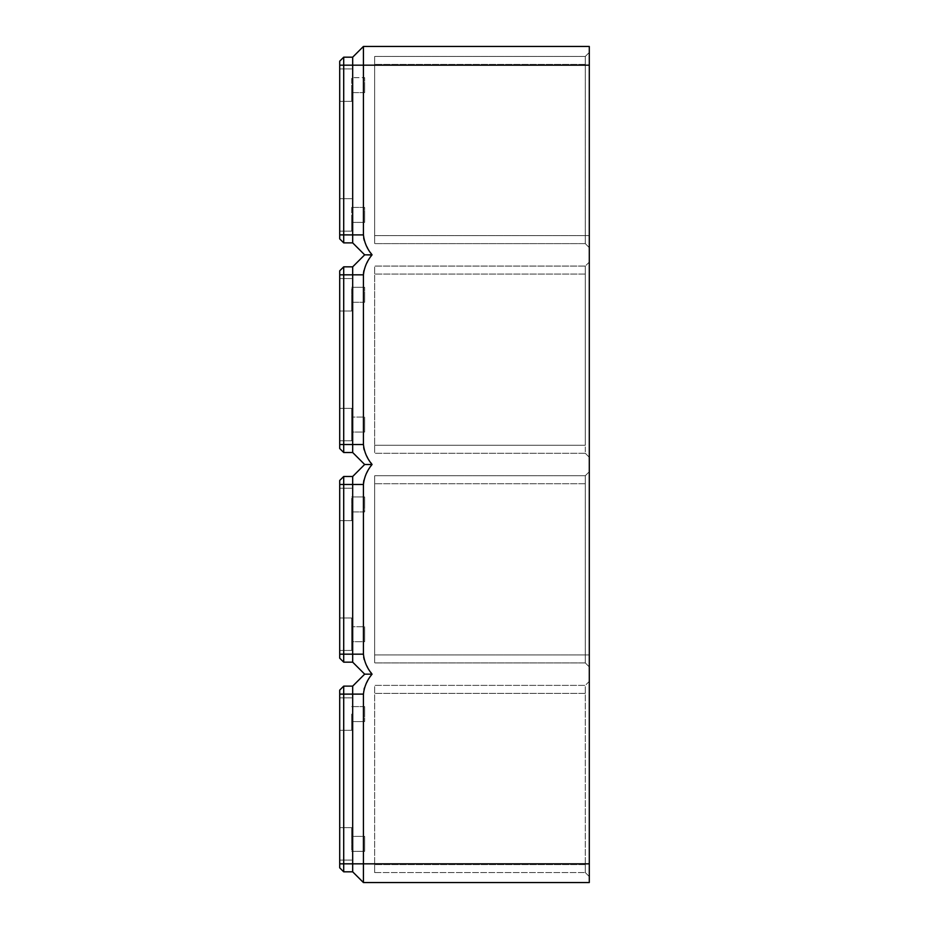 <?xml version="1.0" encoding="UTF-8"?>
<svg xmlns="http://www.w3.org/2000/svg" width="929" height="929" viewBox="0 0 929 929"><rect width="100%" height="100%" fill="white"/><g stroke="black" fill="none" stroke-linecap="round" stroke-linejoin="round"><path stroke-width="0.7" stroke-dasharray="4.64 3.48" d="M351.685 714.087L351.685 730.31L351.685 714.087M339.712 714.087L339.712 730.31L339.712 714.087M339.712 843.869L339.712 827.646L339.712 843.869M351.685 843.869L351.685 827.646L351.685 843.869M351.685 836.379L351.685 851.347L351.685 836.379L364.667 836.379L364.667 851.347L364.667 836.379L364.667 851.347L364.667 836.379L351.685 836.379M351.685 851.347L364.667 851.347L351.685 851.347M364.667 714.087L364.667 706.597L364.667 714.087M351.685 706.597L364.667 706.597L364.667 721.566L364.667 706.597L351.685 706.597M351.685 721.566L364.667 721.566L351.685 721.566M339.712 690.119L339.712 694.114L352.683 694.114L352.683 686.125L343.707 686.125L343.707 871.82L352.683 871.82L363.425 882.55L363.425 694.114L352.683 694.114L352.683 871.82M370.485 676.382L372.064 674.152L364.667 674.152L352.683 662.168L352.683 654.179L343.707 654.179L343.707 662.168L339.712 658.173L339.712 480.479L343.707 476.484L343.707 654.179L339.712 654.179M363.425 693.696L363.878 689.945M363.878 689.922L364.052 689.225M364.412 687.948L366.792 682.385M367.373 681.317L370.474 676.405M339.712 694.114L339.712 867.825M351.685 214.913L351.685 231.135L351.685 214.913M589.288 262.094L589.288 457.265L589.288 262.094L585.293 266.077L374.654 266.077L374.654 453.271L374.654 266.077L585.293 266.077L585.293 274.067L585.293 266.077L589.288 262.094M589.288 247.613L589.288 52.442L589.288 247.613L585.293 243.619L374.654 243.619L374.654 235.629L374.654 243.619L585.293 243.619L585.293 235.629L585.293 243.619L589.288 247.613M589.288 681.387L589.288 876.558L589.288 681.387L585.293 685.381L374.654 685.381L374.654 864.585L374.654 685.381L585.293 685.381L585.293 864.585L585.293 685.381L589.288 681.387M589.288 666.906L589.288 471.735L589.288 666.906L585.293 662.923L374.654 662.923L374.654 654.933L374.654 662.923L585.293 662.923L585.293 654.933L585.293 662.923L589.288 666.906M363.425 46.45L352.683 57.18L352.683 234.886L363.425 234.886L363.425 46.45L589.288 46.45L589.288 882.55L363.425 882.55M363.471 483.034L363.448 655.142M363.506 655.979L363.576 656.582M363.576 656.64L363.669 657.279M364.18 659.555L366.212 664.769M366.212 664.792L366.792 665.907M367.443 667.103L368.198 668.381M368.221 668.415L369.405 670.308M369.696 670.75L370.334 671.69M371.31 673.095L372.064 674.152M363.866 480.339L364.168 479.109M364.249 478.818L365.085 476.38M365.097 476.356L367.094 472.187M367.512 471.421L371.112 465.835M371.693 465.011L364.667 464.5L352.683 476.484L343.707 476.484M363.471 273.381L363.448 445.49M363.506 446.326L363.576 446.93M363.576 447L363.669 447.639M364.18 449.903L366.792 456.255M367.443 457.463L368.198 458.729M368.221 458.763L370.334 462.038M363.866 270.687L364.168 269.456M364.249 269.166L365.085 266.739M365.097 266.704L367.083 262.559M367.512 261.769L371.112 256.183M371.693 255.359L364.667 254.848L352.683 266.832L343.707 266.832L343.707 452.516L352.683 452.516L352.683 444.538L339.712 444.538L339.712 448.521M363.425 234.909L363.448 235.838M363.506 236.674L363.576 237.278M363.576 237.348L363.669 237.987M364.18 240.263L365.085 242.957M365.085 242.968L366.792 246.615M367.443 247.811L368.198 249.077M368.221 249.123L369.405 251.016M369.696 251.457L370.334 252.386M364.667 85.131L364.667 92.621L364.667 85.131M374.654 872.563L374.654 864.585L374.654 872.563L585.293 872.563L374.654 872.563M339.712 85.131L339.712 101.354L339.712 85.131M351.685 85.131L351.685 101.354L351.685 85.131M585.293 872.563L585.293 864.585L585.293 872.563L589.288 876.558L585.293 872.563M364.667 214.913L364.667 222.403L364.667 214.913M339.712 214.913L339.712 231.135L339.712 214.913M339.712 634.217L339.712 650.439L339.712 634.217M339.712 504.435L339.712 520.658L339.712 504.435M352.683 476.484L352.683 654.179L363.425 654.179M351.685 634.217L351.685 650.439L351.685 617.994L351.685 650.439L351.685 617.994L351.685 641.707L351.685 626.727L351.685 641.707L364.667 641.707L364.667 626.727L364.667 641.707L364.667 634.217L364.667 641.707L351.685 641.707L351.685 626.727L364.667 626.727L364.667 634.217L364.667 626.727L351.685 626.727L351.685 634.217M351.685 504.435L351.685 520.658L351.685 504.435M364.667 504.435L364.667 496.945L364.667 504.435M351.685 511.925L351.685 496.945L351.685 511.925L364.667 511.925L364.667 496.945L364.667 511.925L351.685 511.925M351.685 496.945L364.667 496.945L351.685 496.945M589.288 65.169L343.707 65.169L343.707 242.875L339.712 238.881L339.712 61.175L343.707 57.18L343.707 65.169L339.712 65.169M351.685 207.434L351.685 222.403L351.685 207.434L364.667 207.434L364.667 222.403L364.667 207.434L351.685 207.434M374.654 654.933L374.654 483.719L374.654 654.933L585.293 654.933L585.293 475.729L374.654 475.729L374.654 483.719L374.654 475.729L585.293 475.729L585.293 654.933L374.654 654.933M351.685 222.403L364.667 222.403L351.685 222.403M352.683 266.832L352.683 444.538L363.425 444.538M343.707 266.832L339.712 270.827L339.712 444.538M339.712 424.565L339.712 408.342L339.712 424.565M339.712 294.783L339.712 311.006L339.712 294.783M351.685 424.565L351.685 408.342L351.685 440.787L351.685 408.342L351.685 432.055L351.685 417.075L351.685 432.055L364.667 432.055L364.667 417.075L364.667 432.055L364.667 424.565L364.667 432.055L351.685 432.055L351.685 417.075L364.667 417.075L364.667 424.565L364.667 417.075L351.685 417.075L351.685 424.565M351.685 294.783L351.685 311.006L351.685 294.783M364.667 294.783L364.667 302.273L364.667 294.783M351.685 302.273L351.685 287.293L351.685 302.273L364.667 302.273L364.667 287.293L364.667 302.273L351.685 302.273M351.685 287.293L364.667 287.293L351.685 287.293M364.667 464.5L352.683 452.516M585.293 453.271L374.654 453.271L585.293 453.271L585.293 445.281L585.293 453.271L589.288 457.265L585.293 453.271M339.712 234.886L352.683 234.886L352.683 242.875L364.667 254.848M352.683 57.18L343.707 57.18M585.293 445.281L585.293 274.067L585.293 445.281L374.654 445.281L585.293 445.281M351.685 92.621L364.667 92.621L364.667 77.653L364.667 92.621L351.685 92.621L351.685 77.653L364.667 77.653L351.685 77.653L351.685 92.621M374.654 235.629L374.654 64.415L374.654 235.629L585.293 235.629L585.293 56.437L374.654 56.437L374.654 64.415L374.654 56.437L585.293 56.437L585.293 235.629L374.654 235.629M585.293 56.437L589.288 52.442L585.293 56.437M585.293 475.729L589.288 471.735L585.293 475.729M589.288 863.831L339.712 863.831M585.293 693.371L374.654 693.371L585.293 693.371M585.293 864.585L374.654 864.585L585.293 864.585M363.425 484.462L339.712 484.462M585.293 483.719L374.654 483.719L585.293 483.719M363.425 274.821L339.712 274.821M585.293 274.067L374.654 274.067L585.293 274.067M585.293 64.415L374.654 64.415L585.293 64.415M585.293 235.629L589.288 235.629L585.293 235.629M585.293 654.933L589.288 654.933L585.293 654.933M339.712 697.865L351.685 697.865L339.712 697.865M339.712 827.646L351.685 827.646L339.712 827.646M339.712 101.354L351.685 101.354L339.712 101.354M339.712 231.135L351.685 231.135L339.712 231.135M339.712 650.439L351.685 650.439L339.712 650.439M339.712 520.658L351.685 520.658L339.712 520.658M339.712 440.787L351.685 440.787L339.712 440.787M339.712 311.006L351.685 311.006L339.712 311.006M339.712 408.342L351.685 408.342L339.712 408.342M339.712 730.31L351.685 730.31L339.712 730.31M339.712 198.69L351.685 198.69L339.712 198.69M339.712 68.909L351.685 68.909L339.712 68.909M339.712 278.561L351.685 278.561L339.712 278.561M339.712 488.213L351.685 488.213L339.712 488.213M339.712 860.091L351.685 860.091L339.712 860.091M339.712 617.994L351.685 617.994L339.712 617.994"/><path stroke-width="1.39" d="M363.425 484.462L343.707 484.462L343.707 654.179L339.712 654.179L339.712 658.173L343.707 662.168L343.707 654.179L352.683 654.179L352.683 476.484L364.667 464.5L352.683 452.516L352.683 266.832L364.667 254.848L352.683 242.875L352.683 65.169L363.425 65.169L363.425 46.45L589.288 46.45L589.288 65.169L363.425 65.169L363.425 234.886C364.238 242.353 367.118 249.007 372.064 254.848C367.118 260.701 364.238 267.355 363.425 274.821L363.425 444.538C364.238 451.993 367.118 458.647 372.064 464.5C367.118 470.353 364.238 477.007 363.425 484.462L363.425 654.179L352.683 654.179L352.683 662.168L343.707 662.168L352.683 662.168L364.667 674.152L352.683 686.125L364.667 674.152L372.064 674.152C367.118 679.993 364.238 686.647 363.425 694.114L363.425 693.696M364.052 689.225L364.412 687.948M366.792 682.385L367.373 681.317M343.707 686.125L339.712 690.119L343.707 686.125L352.683 686.125L352.683 694.114L343.707 694.114L343.707 686.125M589.288 65.169L589.288 882.55L363.425 882.55L352.683 871.82L343.707 871.82L339.712 867.825L339.712 690.119M352.683 871.82L352.683 694.114L363.425 694.114L363.425 863.831L343.707 863.831L343.707 694.114L339.712 694.114M339.712 867.825L343.707 871.82L343.707 863.831L339.712 863.831M363.425 882.55L363.425 863.831L589.288 863.831M363.425 654.179L363.425 654.202C364.238 661.645 367.118 668.299 372.064 674.152M363.669 657.279L364.18 659.555M366.792 665.907L367.443 667.103M370.764 672.329L371.31 673.095M363.471 483.034L363.866 480.339M367.094 472.187L367.512 471.421M363.425 444.538L343.707 444.538L343.707 266.832L339.712 270.827L339.712 448.521L343.707 452.516L343.707 444.538L339.712 444.538M363.669 447.639L364.18 449.903M366.792 456.255L367.443 457.463M370.764 462.677L372.064 464.5L364.667 464.5M363.471 273.381L363.866 270.687M367.083 262.559L367.512 261.769M363.425 46.45L352.683 57.18L352.683 65.169L343.707 65.169L343.707 234.886L339.712 234.886L339.712 238.881L343.707 242.875L352.683 242.875L343.707 242.875L343.707 234.886L363.425 234.909M363.669 237.987L364.18 240.263M366.792 246.615L367.443 247.811M370.764 253.025L372.064 254.848L364.667 254.848M339.712 654.179L339.712 480.479L343.707 476.484L343.707 484.462L339.712 484.462M352.683 476.484L343.707 476.484M339.712 65.169L343.707 65.169L343.707 57.18L339.712 61.175L339.712 234.886M352.683 452.516L343.707 452.516L339.712 448.521M352.683 266.832L343.707 266.832M352.683 57.18L343.707 57.18M363.425 274.821L339.712 274.821"/></g></svg>
